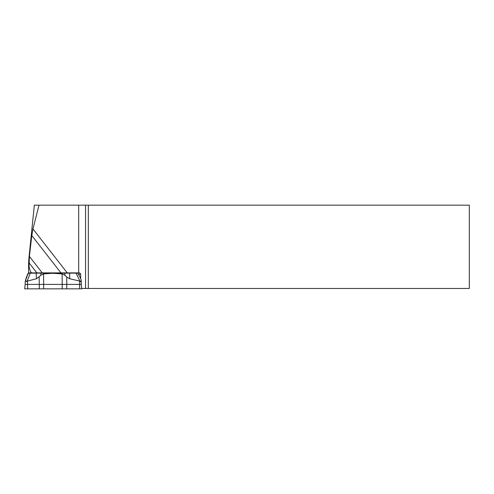 <?xml version="1.0" encoding="UTF-8"?>
<svg xmlns="http://www.w3.org/2000/svg" width="494" height="494" viewBox="0 0 494 494"><rect width="100%" height="100%" fill="white"/><g stroke="black" fill="none" stroke-linecap="round" stroke-linejoin="round"><path stroke-width="0.74" d="M28.584 263.623L28.584 272.892L31.838 272.892C30.714 272.602 29.77 270.391 29.023 266.254L29.405 256.423L31.801 235.539L32.956 228.957L39.026 205.158L78.688 205.158L78.688 272.892L79.744 272.892L80.689 274.201L78.447 274.201M29.405 256.423L42.262 272.892L60.966 272.892L31.801 235.539M32.956 228.957L67.264 272.892L60.966 272.892M67.264 272.892L78.688 272.892M80.689 278.752L80.689 274.201M81.689 288.453L85.555 288.453L85.555 205.158L78.688 205.158M39.026 205.158L34.339 205.158L28.899 258.455L28.584 263.45L29.023 266.254M42.262 272.892L31.838 272.892M85.555 205.158L88.327 205.158L88.327 288.453L469.3 288.453L469.3 205.158L88.327 205.158M88.327 288.453L85.555 288.453M49.48 272.892L50.116 273.151M70.685 273.151L70.167 272.892M25.169 281.648L25.169 284.396L81.263 284.396L81.189 280.234L80.645 281.704L79.954 281.123L69.685 278.752L66.758 277.035L64.905 275.288L62.127 273.892L52.846 273.281L43.565 273.892L40.866 275.288L36.5 278.752L27.176 281.123L26.423 281.704L25.595 280.234L25.182 281.704L28.152 273.151L30.27 273.151L27.176 281.123M79.954 281.123L76.039 273.151L30.27 273.151M76.039 273.151L77.694 273.151L79.756 276.535L77.694 273.151M25.595 280.234A27.899 20.569 -90 0 1 26.701 276.535L28.584 273.151M26.701 276.535L28.152 273.151M81.189 280.234A27.899 26.608 -90 0 0 79.756 276.535M25.169 284.396L24.7 288.842L81.732 288.842L81.263 284.396M38.977 288.842L81.633 288.842L38.977 288.842M36.889 272.892L29.029 262.827M79.639 281.228L79.639 288.842M27.479 281.228L27.676 288.842M43.565 273.892L43.67 288.842M39.156 277.035L39.353 288.842M66.758 277.035L66.758 288.842M62.127 273.892L62.225 288.842M64.825 273.151L64.905 275.288M69.66 273.151L69.685 278.752M36.5 278.752L36.148 273.151M40.866 275.288L40.798 273.151M79.003 275.102L77.743 273.151"/></g></svg>
